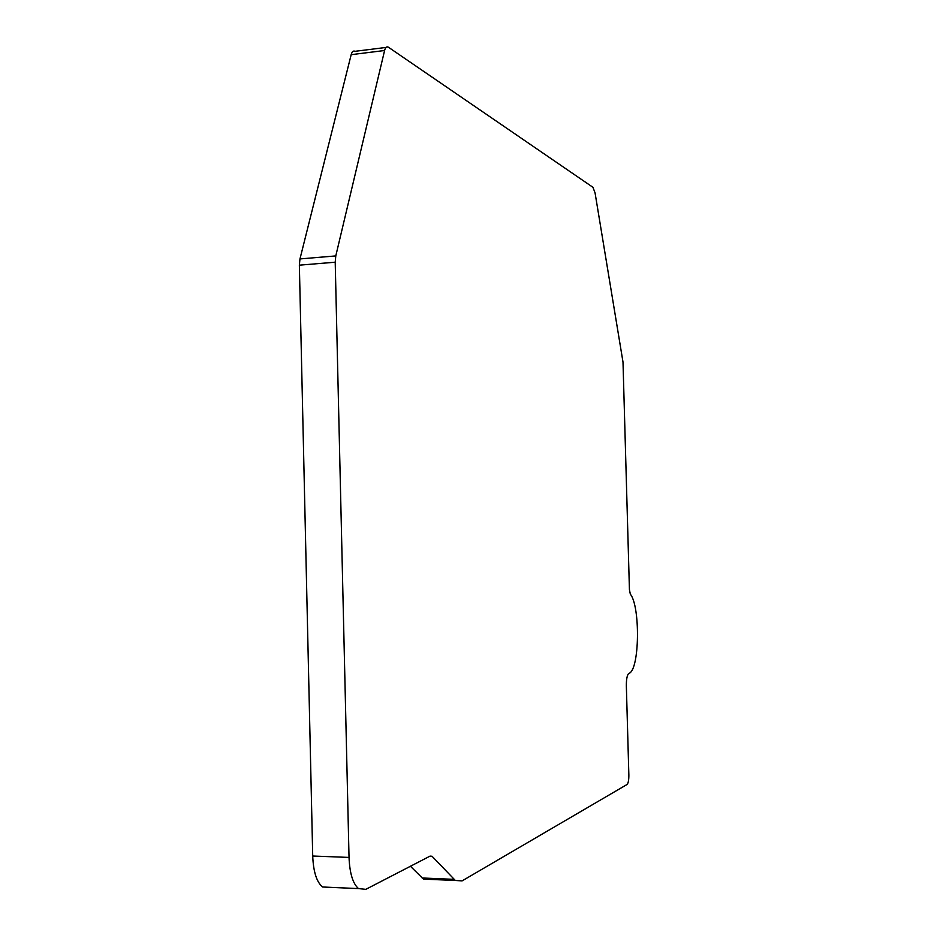 <?xml version="1.0" encoding="UTF-8"?>
<svg xmlns="http://www.w3.org/2000/svg" width="937" height="937" viewBox="0 0 937 937"><rect width="100%" height="100%" fill="white"/><g stroke="black" fill="none" stroke-linecap="round" stroke-linejoin="round"><path stroke-width="1.41" d="M628.458 673.726L629.231 673.27C639.643 669.205 640.393 606.216 630.32 594.128L629.43 589.736L623 362.057L595.054 192.881L592.957 187.318L388.316 47.155C386.641 46.3 385.4 47.424 384.592 50.504L335.786 255.918L335.212 262.208L349.032 857.425C349.677 873.202 352.839 883.591 358.496 888.604L365.84 889.33L430.142 856.067L432.32 856.547L455.323 880.464L462.082 880.897L627.017 784.503C628.258 783.262 628.879 780.111 628.856 775.028L626.349 685.931C626.303 679.735 627.005 675.671 628.458 673.726M386.032 47.436L355.053 51.312C353.319 50.481 352.019 51.605 351.176 54.674L299.969 258.928L299.36 265.171L312.712 856.02C313.356 871.679 316.624 882.01 322.515 886.988L358.496 888.604M410.429 866.268L423.454 879.117L455.323 880.464M351.176 54.674L384.592 50.504M299.969 258.928L335.786 255.918M299.36 265.171L335.212 262.208M312.712 856.02L349.032 857.425M429.415 856.441L432.32 856.547M422.142 877.992L454.07 879.339M429.954 856.16L431.969 856.231"/></g></svg>
